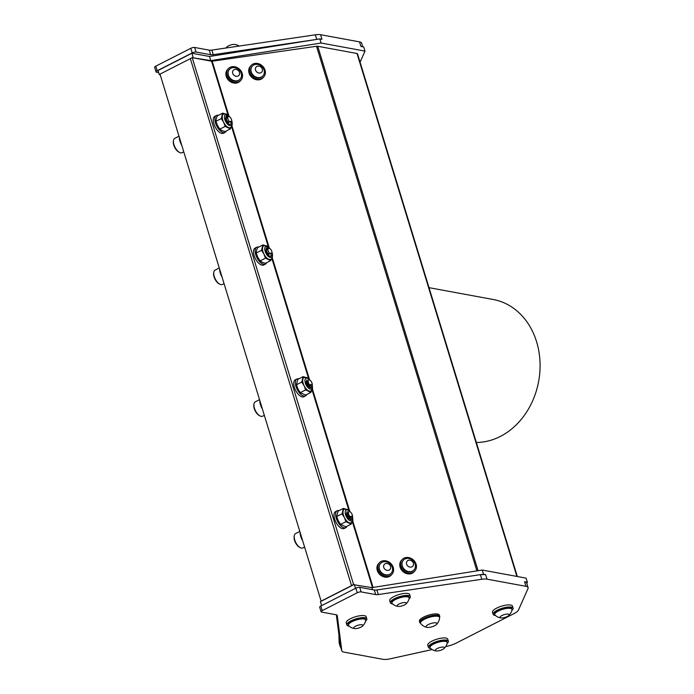 <?xml version="1.0" encoding="UTF-8"?>
<svg xmlns="http://www.w3.org/2000/svg" width="694" height="694" viewBox="0 0 694 694"><rect width="100%" height="100%" fill="white"/><g stroke="black" fill="none" stroke-linecap="round" stroke-linejoin="round"><path stroke-width="1.04" d="M226.6 115.664L225.906 116.679L226.157 118.995L227.563 121.745L231.805 121.268L231.744 120.643A3.279 1.57 63 0 0 229.888 117.008A3.279 1.57 63 0 0 228.248 116.453A3.279 1.57 63 0 0 229.089 121.277A3.279 1.57 63 0 0 231.744 120.643M229.723 116.87L227.519 116.332A3.756 1.804 63 0 0 227.155 118.232L226.105 116.41L226.678 115.612L228.413 116.045M227.467 121.606L226.157 118.995M225.897 117.772L226.756 120.834L228.803 123.055M227.571 116.271L227.155 118.232M306.739 380.98L307.642 384.25L310.053 386.567M310.253 380.399A3.756 1.804 63 0 0 310.131 380.286A3.756 1.804 63 0 0 310.097 380.251L309.637 379.844A4.745 2.282 63 0 0 308.795 379.228L307.017 382.411L308.344 384.997L312.239 384.32M308.344 384.997L307.017 382.411M312.153 385.942L310.53 387.825L308.119 386.497L305.872 382.576A4.745 2.282 63 0 0 307.347 385.855L310.209 387.894L311.216 387.677M306.861 379.8L305.872 382.576M271.363 255.366L270.113 256.268A4.745 2.282 63 0 0 270.625 256.138A4.745 2.282 63 0 0 270.712 256.095M266.878 247.42L266.192 248.435L266.444 250.751L267.841 253.492L272.091 253.024L272.022 252.399A3.279 1.57 63 0 0 270.166 248.756A3.279 1.57 63 0 0 268.535 248.209A3.279 1.57 63 0 0 269.367 253.032A3.279 1.57 63 0 0 272.022 252.399M267.884 248.001L267.433 249.987L266.383 248.157A4.745 2.282 63 0 0 266.548 251.072L267.745 253.362M266.383 248.157L266.964 247.368L268.691 247.801M270.001 248.617L267.806 248.088A3.756 1.804 63 0 0 267.433 249.987M347.017 512.736L347.92 516.006L350.331 518.323M350.531 512.146A3.756 1.804 63 0 0 350.409 512.033A3.756 1.804 63 0 0 350.375 512.007L349.923 511.591A4.745 2.282 63 0 0 349.073 510.984L347.295 514.167L348.622 516.744L352.517 516.067M348.622 516.744L347.295 514.167M352.431 517.689L350.817 519.58L348.405 518.253L346.15 514.332A4.745 2.282 63 0 0 347.625 517.603L350.496 519.641L351.502 519.433M347.147 511.556L346.15 514.332M231.076 123.61L229.835 124.512A4.745 2.282 63 0 0 230.347 124.391A4.745 2.282 63 0 0 230.434 124.339M225.897 117.737C224.535 118.674 228.604 125.31 229.835 124.512M226.105 116.41A4.745 2.282 63 0 0 226.27 119.316M266.175 249.528L267.034 252.59L269.081 254.811M266.175 249.493C264.813 250.413 268.873 257.058 270.113 256.268M352.231 514.731A3.279 1.57 63 0 0 350.652 512.25A3.279 1.57 63 0 0 348.44 512.979A3.279 1.57 63 0 0 350.617 517.256A3.279 1.57 63 0 0 352.5 515.885A3.279 1.57 63 0 0 352.231 514.731M311.953 382.984A3.279 1.57 63 0 0 310.365 380.494A3.279 1.57 63 0 0 308.153 381.223A3.279 1.57 63 0 0 310.339 385.5A3.279 1.57 63 0 0 312.222 384.138A3.279 1.57 63 0 0 311.953 382.984M225.88 48.016A10.028 10.028 0 0 1 227.233 46.663A4.745 1.44 -17 0 1 234.546 44.425A10.028 10.028 0 0 1 239.152 46.056M362.754 625.112A4.745 1.44 163 0 0 356.248 625.875A4.745 1.44 163 0 0 354.886 628.582A4.745 1.44 163 0 0 362.199 626.344A4.745 1.44 163 0 0 362.754 625.112M397.584 605.038A4.745 1.44 163 0 0 398.365 606.409A4.745 1.44 163 0 0 405.678 604.17A4.745 1.44 163 0 0 403.847 602.574A4.745 1.44 163 0 0 397.584 605.038M507.141 616.55A4.745 1.44 163 0 0 508.485 615.717A4.745 1.44 163 0 0 507.314 614.069A4.745 1.44 163 0 0 501.233 615.925A4.745 1.44 163 0 0 501.181 617.946A4.745 1.44 163 0 0 507.141 616.55M435.875 649.393A4.745 1.44 163 0 0 436.431 650.972A4.745 1.44 163 0 0 443.744 648.734A4.745 1.44 163 0 0 442.139 647.112A4.745 1.44 163 0 0 435.875 649.393M430.002 623.811A5.691 1.726 163 0 0 427.044 627.385A5.691 1.726 163 0 0 432.015 626.769A5.691 1.726 163 0 0 436.483 624.496A5.691 1.726 163 0 0 435.659 622.804A5.691 1.726 163 0 0 430.002 623.811M272.031 252.46L272.412 253.917C272.733 256.954 272.161 258.741 270.686 259.304A7.591 3.644 -117 0 1 268.491 259.174A7.591 3.644 -117 0 1 263.911 254.039A7.591 3.644 -117 0 1 262.662 247.402A7.591 3.644 -117 0 1 263.789 245.78L266.626 245.737L270.122 248.721M352.509 515.946L352.873 520.526L351.164 522.799A7.591 3.644 -117 0 1 348.969 522.669A7.591 3.644 -117 0 1 344.389 517.524A7.591 3.644 -117 0 1 343.157 513.924A7.591 3.644 -117 0 1 343.14 510.897A7.591 3.644 -117 0 1 344.276 509.275L347.121 509.231L350.6 512.207M231.744 120.704L232.126 122.17C232.455 125.198 231.874 126.993 230.408 127.549A7.591 3.644 -117 0 1 228.213 127.427A7.591 3.644 -117 0 1 223.633 122.283A7.591 3.644 -117 0 1 222.375 115.646A7.591 3.644 -117 0 1 223.511 114.033L226.348 113.981L229.844 116.965M312.231 384.198L312.586 388.779L310.886 391.043A7.591 3.644 -117 0 1 308.691 390.913A7.591 3.644 -117 0 1 304.111 385.777A7.591 3.644 -117 0 1 302.87 382.177A7.591 3.644 -117 0 1 302.862 379.141A7.591 3.644 -117 0 1 303.989 377.519L306.843 377.484L310.322 380.459M237.088 76.314A3.791 3.218 42.5 0 0 238.528 70.745A3.791 3.218 42.5 0 0 232.646 71.473A3.791 3.218 42.5 0 0 237.088 76.314M259.92 73.044A3.791 3.218 42.5 0 0 261.369 67.483A3.791 3.218 42.5 0 0 255.479 68.212A3.791 3.218 42.5 0 0 259.92 73.044M408.228 560.379A3.791 3.218 42.5 0 0 408.185 566.339A3.791 3.218 42.5 0 0 413.52 564.248A3.791 3.218 42.5 0 0 408.228 560.379M383.678 567.067A3.791 3.218 42.5 0 0 389.499 569.869A3.791 3.218 42.5 0 0 388.25 563.823A3.791 3.218 42.5 0 0 383.678 567.067M362.199 626.344A10.028 10.028 0 0 0 365.695 620.41A9.013 2.733 163 0 0 365.677 619.976A9.013 2.733 163 0 0 365.53 619.699A9.013 2.733 163 0 0 355.293 620.315A9.013 2.733 163 0 0 348.44 625.242A9.013 2.733 163 0 0 348.666 625.615A10.028 10.028 0 0 0 354.886 628.582M405.678 604.17A10.028 10.028 0 0 0 409.174 598.237A9.013 2.733 163 0 0 409.156 597.794A9.013 2.733 163 0 0 401.887 597.256A9.013 2.733 163 0 0 392.578 601.507A9.013 2.733 163 0 0 391.919 603.069A9.013 2.733 163 0 0 392.145 603.442A10.028 10.028 0 0 0 398.365 606.409M508.485 615.717A10.028 10.028 0 0 0 511.981 609.774A9.013 2.733 163 0 0 511.964 609.341A9.013 2.733 163 0 0 510.506 608.412A9.013 2.733 163 0 0 500.426 610.104A9.013 2.733 163 0 0 494.727 614.615A9.013 2.733 163 0 0 494.961 614.979A10.028 10.028 0 0 0 501.181 617.946M443.744 648.734A10.028 10.028 0 0 0 447.24 642.8A9.013 2.733 163 0 0 447.222 642.366A9.013 2.733 163 0 0 440.43 641.716A9.013 2.733 163 0 0 431.078 645.663A9.013 2.733 163 0 0 429.985 647.632A9.013 2.733 163 0 0 430.211 648.005A10.028 10.028 0 0 0 436.431 650.972M436.483 624.496A10.592 10.592 0 0 0 439.588 617.703A9.959 3.019 163 0 0 439.554 617.356A9.959 3.019 163 0 0 427.391 617.972A9.959 3.019 163 0 0 420.503 623.177A9.959 3.019 163 0 0 420.668 623.498M271.519 258.68L270.703 260.614L265.429 258.177L263.911 254.039L261.534 250.326L262.922 244.913L264.882 245.468M351.997 522.174L351.181 524.1L345.907 521.671L344.389 517.524L342.021 513.82L343.4 508.407L345.36 508.962M231.232 126.924L230.417 128.858L225.142 126.429L223.633 122.283L221.256 118.579L222.644 113.157L224.596 113.712M311.719 390.418L310.903 392.353L305.629 389.915L304.111 385.777L301.734 382.064L303.122 376.651L305.082 377.206M219.92 284.245L219.174 283.872A7.252 3.487 -117 0 1 213.657 273.054L213.787 272.23A8.059 3.869 63 0 0 219.92 284.245A8.059 3.869 63 0 0 222.358 284.479A8.059 3.869 63 0 0 222.41 284.462L224.058 283.612M179.642 152.498L178.896 152.116A7.252 3.487 -117 0 1 173.37 141.298L173.509 140.474A8.059 3.869 63 0 0 179.642 152.498A8.059 3.869 63 0 0 182.08 152.732A8.059 3.869 63 0 0 182.123 152.706L183.78 151.865M241.356 73.755A8.024 8.024 0 0 0 234.702 67.674A7.209 6.107 42.5 0 0 229.497 69.357A7.209 6.107 42.5 0 0 229.254 77.017A7.209 6.107 42.5 0 0 236.706 80.816A7.209 6.107 42.5 0 0 240.124 79.107A7.209 6.107 42.5 0 0 241.356 73.755A7.209 6.107 42.5 0 0 241.269 73.425M264.188 70.493A8.024 8.024 0 0 0 257.543 64.403A7.209 6.107 42.5 0 0 252.338 66.095A7.209 6.107 42.5 0 0 252.087 73.755A7.209 6.107 42.5 0 0 259.547 77.555A7.209 6.107 42.5 0 0 262.965 75.837A7.209 6.107 42.5 0 0 264.188 70.493A7.209 6.107 42.5 0 0 264.102 70.163M405.374 558.817A7.209 6.107 42.5 0 0 403.388 560.171A7.209 6.107 42.5 0 0 402.858 567.336A7.209 6.107 42.5 0 0 414.014 569.913A7.209 6.107 42.5 0 0 415.246 564.586A8.024 8.024 0 0 0 408.593 558.479A7.209 6.107 42.5 0 0 405.374 558.817M385.76 561.741A7.209 6.107 42.5 0 0 380.555 563.433A7.209 6.107 42.5 0 0 379.28 568.586A7.209 6.107 42.5 0 0 387.243 574.936A7.209 6.107 42.5 0 0 391.182 573.183A7.209 6.107 42.5 0 0 392.414 567.848A8.024 8.024 0 0 0 385.751 561.741M365.677 619.976L365.46 619.256A9.013 2.733 163 0 0 355.076 619.595A9.013 2.733 163 0 0 348.223 624.531L348.44 625.242M409.156 597.794L408.94 597.083A9.013 2.733 163 0 0 399.518 597.109A9.013 2.733 163 0 0 391.702 602.357L391.919 603.069M511.964 609.341L511.747 608.629A9.013 2.733 163 0 0 510.29 607.692A9.013 2.733 163 0 0 500.209 609.393A9.013 2.733 163 0 0 494.51 613.895L494.727 614.615M447.222 642.366L447.005 641.646A9.013 2.733 163 0 0 437.584 641.672A9.013 2.733 163 0 0 429.768 646.921L429.985 647.632M439.554 617.356L439.293 616.498A9.959 3.019 163 0 0 428.883 616.532A9.959 3.019 163 0 0 420.243 622.327L420.503 623.177M260.12 415.984L259.374 415.611A7.252 3.487 -117 0 1 254.429 409.096A7.252 3.487 -117 0 1 253.857 404.793L253.987 403.969A8.059 3.869 63 0 0 254.629 408.749A8.059 3.869 63 0 0 260.12 415.984A8.059 3.869 63 0 0 262.61 416.2L264.327 415.324M300.398 547.74L299.652 547.366A7.252 3.487 -117 0 1 294.707 540.852A7.252 3.487 -117 0 1 294.135 536.549L294.273 535.716A8.059 3.869 63 0 0 294.907 540.505A8.059 3.869 63 0 0 300.398 547.74A8.059 3.869 63 0 0 302.888 547.948L304.605 547.072M270.703 260.614L265.377 263.33L262.315 262.323L260.103 260.892L265.429 258.177M262.922 244.913L257.604 247.628L256.485 250.551L256.216 253.041L257.734 257.188L260.103 260.892M261.534 250.326L256.216 253.041M343.4 508.407L338.082 511.114L336.694 516.536L338.212 520.674L340.589 524.386L345.864 526.815L351.181 524.1M342.021 513.82L336.694 516.536M345.907 521.671L340.589 524.386M230.417 128.858L225.099 131.574L222.037 130.576L219.825 129.136L225.142 126.429M222.644 113.157L217.317 115.872L216.198 118.795L215.938 121.285L217.456 125.432L219.825 129.136M221.256 118.579L215.938 121.285M303.122 376.651L297.804 379.366L296.416 384.78L297.934 388.926L300.302 392.631L305.577 395.068L310.903 392.353M301.734 382.064L296.416 384.78M305.629 389.915L300.302 392.631M219.269 267.953L215.079 270.096A8.059 3.869 63 0 0 213.787 272.23M178.991 136.206L174.801 138.34A8.059 3.869 63 0 0 173.509 140.474M240.011 79.229A7.209 6.107 -137.5 0 1 239.898 79.35A7.209 6.107 -137.5 0 1 230.46 78.977A7.209 6.107 -137.5 0 1 229.28 69.6A7.209 6.107 -137.5 0 1 229.393 69.487M262.844 75.958A7.209 6.107 -137.5 0 1 262.74 76.088A7.209 6.107 -137.5 0 1 253.293 75.715A7.209 6.107 -137.5 0 1 252.113 66.338A7.209 6.107 -137.5 0 1 252.226 66.216M413.902 570.034A7.209 6.107 -137.5 0 1 413.789 570.156A7.209 6.107 -137.5 0 1 402.633 567.579A7.209 6.107 -137.5 0 1 403.162 560.414A7.209 6.107 -137.5 0 1 403.283 560.292M391.069 573.296A7.209 6.107 -137.5 0 1 390.956 573.426A7.209 6.107 -137.5 0 1 387.018 575.179A7.209 6.107 -137.5 0 1 379.939 571.093A7.209 6.107 -137.5 0 1 380.329 563.675A7.209 6.107 -137.5 0 1 380.442 563.554M365.53 621.139A10.436 3.158 163 0 0 366.822 618.84A10.436 3.158 163 0 0 355.918 618.875A10.436 3.158 163 0 0 346.861 624.947A10.436 3.158 163 0 0 348.518 626.014A10.436 3.158 163 0 0 349.212 626.127M409.009 598.965A10.436 3.158 163 0 0 410.301 596.667A10.436 3.158 163 0 0 399.397 596.693A10.436 3.158 163 0 0 390.34 602.765A10.436 3.158 163 0 0 392.691 603.954M511.825 610.503A10.436 3.158 163 0 0 513.109 608.213A10.436 3.158 163 0 0 502.204 608.239A10.436 3.158 163 0 0 493.148 614.311A10.436 3.158 163 0 0 495.499 615.5M447.075 643.529A10.436 3.158 163 0 0 448.367 641.239A10.436 3.158 163 0 0 437.463 641.265A10.436 3.158 163 0 0 428.406 647.337A10.436 3.158 163 0 0 430.757 648.517M439.562 617.4A10.436 3.158 163 0 0 439.744 616.359A10.436 3.158 163 0 0 428.84 616.393A10.436 3.158 163 0 0 419.792 622.466A10.436 3.158 163 0 0 420.521 623.229M259.539 399.657L255.279 401.835A8.059 3.869 63 0 0 253.987 403.969M299.817 531.413L295.566 533.582A8.059 3.869 63 0 0 294.273 535.716M222.011 276.915A8.059 3.869 -117 0 1 220.562 273.818M181.733 145.159A8.059 3.869 -117 0 1 180.275 142.062M226.947 75.429A8.536 7.235 -137.5 0 1 228.3 68.706A8.536 7.235 -137.5 0 1 239.482 69.148A8.536 7.235 -137.5 0 1 240.879 80.252A8.536 7.235 -137.5 0 1 233.106 81.849A8.536 7.235 -137.5 0 1 226.947 75.429M249.779 72.167A8.536 7.235 -137.5 0 1 251.133 65.444A8.536 7.235 -137.5 0 1 262.315 65.878A8.536 7.235 -137.5 0 1 263.711 76.982A8.536 7.235 -137.5 0 1 255.939 78.587A8.536 7.235 -137.5 0 1 249.779 72.167M401.861 559.902A8.536 7.235 -137.5 0 1 402.19 559.511A8.536 7.235 -137.5 0 1 413.372 559.954A8.536 7.235 -137.5 0 1 414.769 571.058A8.536 7.235 -137.5 0 1 403.813 570.815A8.536 7.235 -137.5 0 1 401.861 559.902M388.345 561.698A8.536 7.235 -137.5 0 1 391.937 574.32A8.536 7.235 -137.5 0 1 380.754 573.877A8.536 7.235 -137.5 0 1 379.349 562.782A8.536 7.235 -137.5 0 1 388.345 561.698M429.022 287.672L493.226 299.504A72.28 59.502 100.4 0 1 527.64 410.388A72.28 59.502 100.4 0 1 476.353 442.486M366.822 618.84L366.189 616.766A10.436 3.158 163 0 0 355.285 616.801A10.436 3.158 163 0 0 346.228 622.874L346.861 624.947M410.301 596.667L409.66 594.593A10.436 3.158 163 0 0 398.764 594.619A10.436 3.158 163 0 0 389.707 600.692L390.34 602.765M513.109 608.213L512.476 606.14A10.436 3.158 163 0 0 501.571 606.166A10.436 3.158 163 0 0 492.514 612.238L493.148 614.311M448.367 641.239L447.725 639.157A10.436 3.158 163 0 0 436.83 639.191A10.436 3.158 163 0 0 427.773 645.264L428.406 647.337M439.744 616.359L439.371 615.153A10.436 3.158 163 0 0 428.476 615.179A10.436 3.158 163 0 0 419.419 621.251L419.792 622.466M340.511 646.426A12.05 3.652 -17 0 1 340.442 646.253L341.838 650.851A12.05 3.652 -17 0 0 343.946 652.126L382.914 659.3A12.05 3.652 -17 0 0 390.427 658.771L432.171 649.558M445.704 646.565L447.509 646.175A12.05 3.652 -17 0 0 456.131 643.138L513.803 613.722A12.05 3.652 -17 0 0 518.496 609.965L527.987 588.607A12.05 3.652 -17 0 0 528.091 587.61A12.05 3.652 -17 0 0 525.983 586.326L487.023 579.16L485.618 574.563L480.395 574.667A12.05 3.652 -17 0 1 485.618 574.563M262.358 408.896A8.059 3.869 -117 0 1 260.779 405.617A8.059 3.869 -117 0 1 260.762 405.556M302.645 540.652A8.059 3.869 -117 0 1 301.057 537.364A8.059 3.869 -117 0 1 301.04 537.312M157.174 70.762L155.768 66.173L190.789 48.311L192.195 52.909L157.174 70.762A2.889 0.876 -17 0 0 156.029 71.907A2.889 0.876 -17 0 0 156.532 72.211L158.64 72.601M155.768 66.173A2.889 0.876 163 0 0 154.623 67.318L156.029 71.907M192.195 52.909A2.889 0.876 -17 0 1 196.064 52.05L194.658 47.461A2.889 0.876 163 0 0 190.789 48.311M194.658 47.461L209.241 50.142L210.646 54.731L196.064 52.05M210.646 54.731A6.02 1.822 163 0 0 213.258 54.679L211.852 50.089A6.02 1.822 -17 0 1 209.241 50.142M160.054 74.258L159.264 74.657L158.006 70.528L191.891 53.238L209.519 56.492L316.403 39.454L213.258 54.679M211.852 50.089L315.345 34.804L316.75 39.393M266.6 262.705A9.482 4.554 -117 0 1 265.368 264.145A9.482 4.554 -117 0 1 257.006 257.76A9.482 4.554 -117 0 1 256.754 247.246A9.482 4.554 -117 0 1 258.636 247.099M347.078 526.199A9.482 4.554 -117 0 1 345.855 527.64A9.482 4.554 -117 0 1 343.01 527.431A9.482 4.554 -117 0 1 336.443 518.817A9.482 4.554 -117 0 1 337.232 510.732A9.482 4.554 -117 0 1 339.123 510.584M226.313 130.949A9.482 4.554 -117 0 1 225.09 132.389A9.482 4.554 -117 0 1 216.719 126.013A9.482 4.554 -117 0 1 216.476 115.49A9.482 4.554 -117 0 1 218.358 115.343M306.8 394.444A9.482 4.554 -117 0 1 305.568 395.884A9.482 4.554 -117 0 1 302.723 395.675A9.482 4.554 -117 0 1 296.164 387.061A9.482 4.554 -117 0 1 296.954 378.985A9.482 4.554 -117 0 1 298.836 378.837M341.838 650.851A12.05 3.652 -17 0 1 341.804 650.668L340.728 647.198M316.403 39.454L319.839 38.899L321.973 39.298L320.567 34.7A12.05 3.652 163 0 0 315.345 34.804M362.754 46.802L361.635 43.149A12.05 3.652 163 0 0 359.527 41.874L360.932 46.463L363.717 46.975L364.983 51.104L321.105 43.028L210.785 60.612L192.507 57.697L211.575 61.211L228.014 114.996M320.567 34.7L359.527 41.874M240.879 80.252L240.133 81.068A8.536 7.235 -137.5 0 1 232.351 82.673A8.536 7.235 -137.5 0 1 226.192 76.245A8.536 7.235 -137.5 0 1 227.545 69.521L228.3 68.706M263.711 76.982L262.965 77.797A8.536 7.235 -137.5 0 1 255.192 79.402A8.536 7.235 -137.5 0 1 249.033 72.983A8.536 7.235 -137.5 0 1 250.387 66.26L251.133 65.444M414.769 571.058L414.023 571.873A8.536 7.235 -137.5 0 1 403.058 571.63A8.536 7.235 -137.5 0 1 401.115 560.717A8.536 7.235 -137.5 0 1 401.436 560.336L402.19 559.511M391.937 574.32L391.182 575.135A8.536 7.235 -137.5 0 1 380 574.701A8.536 7.235 -137.5 0 1 378.603 563.597L379.349 562.782M526.824 583.463L527.371 582.249L524.577 581.737A12.05 3.652 -17 0 1 526.685 583.012L528.091 587.61M359.709 587.324A2.889 0.876 163 0 0 355.84 588.174L357.245 592.771A2.889 0.876 -17 0 1 361.114 591.913L359.709 587.324L374.292 590.004L375.697 594.593A6.02 1.822 163 0 0 378.308 594.541L376.903 589.952L480.048 574.719M357.245 592.771L322.233 610.625L320.828 606.036L355.84 588.174M337.18 615.309L337.241 615.491A6.02 1.822 163 0 0 337.215 615.396A6.02 1.822 163 0 0 336.165 614.763L321.582 612.073A2.889 0.876 -17 0 1 321.079 611.77A2.889 0.876 -17 0 1 322.233 610.625M337.241 615.491L341.804 650.668M480.395 574.667L481.801 579.264A12.05 3.652 -17 0 1 487.023 579.16M481.801 579.264L378.308 594.541M375.697 594.593L361.114 591.913M265.368 264.145L263.737 264.978A9.482 4.554 -117 0 1 255.375 258.593A9.482 4.554 -117 0 1 255.123 248.079L256.754 247.246M345.855 527.64L344.224 528.464A9.482 4.554 -117 0 1 341.379 528.264A9.482 4.554 -117 0 1 334.812 519.65A9.482 4.554 -117 0 1 335.601 511.565L337.232 510.732M225.09 132.389L223.459 133.222A9.482 4.554 -117 0 1 215.097 126.846A9.482 4.554 -117 0 1 214.845 116.323L216.476 115.49M305.568 395.884L303.937 396.716A9.482 4.554 -117 0 1 301.092 396.508A9.482 4.554 -117 0 1 294.534 387.894A9.482 4.554 -117 0 1 295.323 379.818L296.954 378.985M321.6 605.636L320.394 601.663L353.636 584.712L192.203 57.645L190.321 58.6L351.528 585.632L321.131 601.125L160.01 74.119L190.338 58.652M376.903 589.952A6.02 1.822 -17 0 1 374.292 590.004M320.828 606.036A2.889 0.876 163 0 0 319.674 607.172L321.079 611.77M340.381 645.949L336.338 614.797M221.985 276.837A9.482 4.554 -117 0 1 219.608 269.055M181.707 145.089A9.482 4.554 -117 0 1 179.33 137.299M191.891 53.238L193.149 57.368M209.519 56.492L210.785 60.612M319.839 38.899L321.105 43.028M360.073 62.148L364.983 51.104M159.264 74.657L160.227 74.831M228.881 115.794L212.182 61.202A1.449 0.434 -17 0 1 211.575 61.211M212.182 61.202L316.516 46.281L476.899 570.893M478.071 570.702L317.731 46.264A2.889 0.876 163 0 0 316.516 46.281M317.731 46.264L357.02 53.499L516.891 576.419M357.497 54.045A2.889 0.876 163 0 0 357.523 53.811A2.889 0.876 163 0 0 357.02 53.499M340.416 647.146L339.158 643.017L338.906 634.559M353.636 584.712L371.906 587.627L482.226 570.043L526.104 578.119L527.371 582.249M482.226 570.043L483.492 574.172M371.906 587.627L372.531 589.683M262.341 408.844A9.482 4.554 -117 0 1 259.808 400.551M302.627 540.591A9.482 4.554 -117 0 1 300.094 532.307M353.324 584.652L351.442 585.615M354.278 584.383L355.493 588.356M272.117 253.709A6.012 2.889 -117 0 1 268.812 256.789A6.012 2.889 -117 0 1 264.735 248.634A6.012 2.889 -117 0 1 269.281 248.044M352.561 517.03A6.012 2.889 -117 0 1 349.967 520.665A6.012 2.889 -117 0 1 345.343 513.734A6.012 2.889 -117 0 1 349.446 511.218M231.831 121.962A6.012 2.889 -117 0 1 228.526 125.033A6.012 2.889 -117 0 1 224.448 116.878A6.012 2.889 -117 0 1 228.994 116.288M312.283 385.274A6.012 2.889 -117 0 1 309.68 388.909A6.012 2.889 -117 0 1 305.056 381.986A6.012 2.889 -117 0 1 309.168 379.462M524.577 581.737L525.983 586.326M373.077 587.445L352.743 520.942M349.75 511.166L312.465 389.187M309.472 379.41L272.222 257.561M269.159 247.55L231.935 125.805M231.544 126.542L268.3 246.743M271.831 258.289L308.604 378.568M312.083 389.95L348.882 510.324M352.361 521.706L372.487 587.532M420.685 623.507A10.592 10.592 0 0 0 427.044 627.385M357.523 53.811L517.325 576.506"/></g></svg>
